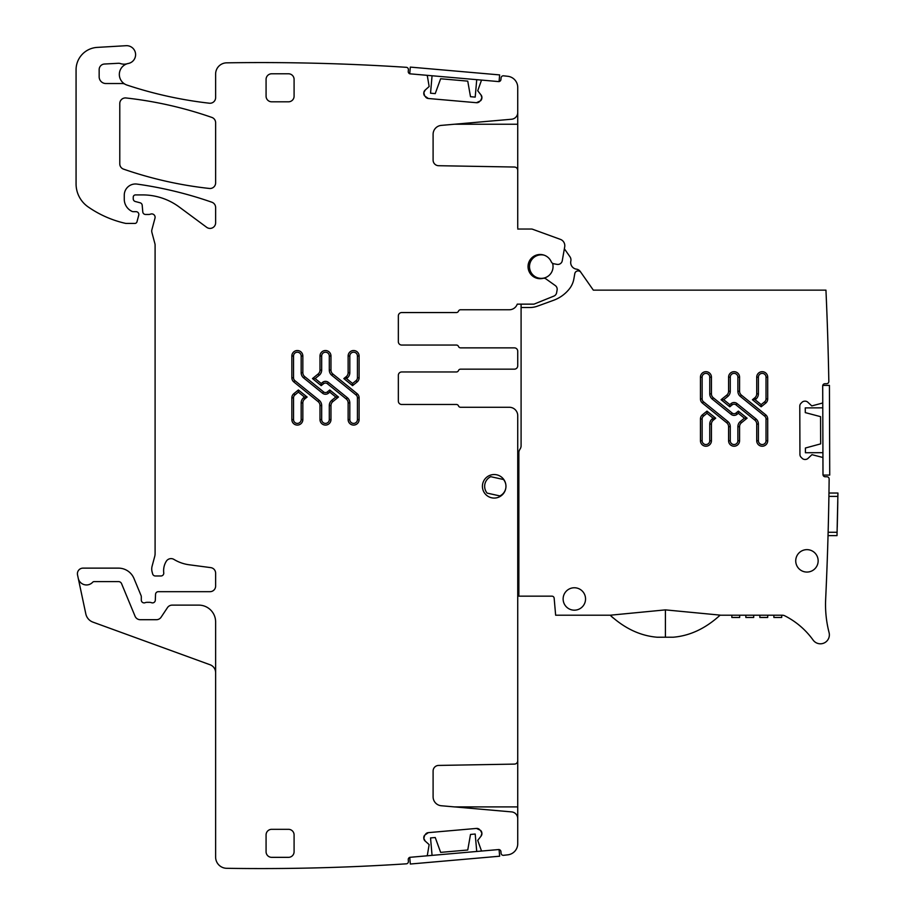 <?xml version="1.0" encoding="UTF-8"?>
<svg xmlns="http://www.w3.org/2000/svg" width="914" height="914" viewBox="0 0 914 914"><rect width="100%" height="100%" fill="white"/><g stroke="black" fill="none" stroke-linecap="round" stroke-linejoin="round"><path stroke-width="1.37" d="M456.406 312.554L401.714 312.554A3.359 3.359 0 0 0 398.344 315.913A3.359 3.359 0 0 1 401.714 312.554L456.406 312.554A2.239 2.239 0 0 0 458.485 311.148A2.239 2.239 0 0 1 460.565 309.755L509.327 309.755A8.409 8.409 0 0 0 517.244 304.145L533.982 304.145L553.884 296.102A4.479 4.479 0 0 0 556.615 292.731L557.106 290.001A4.479 4.479 0 0 0 555.289 285.568L545.887 278.861A3.359 3.359 0 0 0 543.11 278.336A12.111 12.111 0 0 1 528.589 270.178A12.111 12.111 0 0 1 535.935 255.246A12.111 12.111 0 0 1 551.256 261.781A3.359 3.359 0 0 0 553.724 263.746L557.026 264.363A4.479 4.479 0 0 0 562.259 260.73L564.703 246.849A6.729 6.729 0 0 0 560.385 239.365L534.256 229.86M215.624 672.67A8.409 8.409 0 0 0 210.094 664.764L92.965 622.137A11.208 11.208 0 0 1 85.825 613.934L78.25 578.288A8.409 8.409 0 0 0 92.611 582.298A2.239 2.239 0 0 1 94.245 581.59L118.466 581.59A3.359 3.359 0 0 1 121.573 583.669L135.066 616.242A5.61 5.61 0 0 0 140.242 619.703L156.443 619.703A5.61 5.61 0 0 0 161.104 617.201L167.468 607.627A5.61 5.61 0 0 1 172.129 605.125L198.818 605.125A16.818 16.818 0 0 1 215.624 621.943L215.624 857.092A11.208 11.208 0 0 0 226.661 868.3A2225.167 2225.167 0 0 0 406.353 863.821A2.239 2.239 0 0 0 408.398 861.388L408.25 859.708A2.239 2.239 0 0 1 410.283 857.286L426.392 855.87A1.12 1.12 0 0 0 427.386 855.013L429.146 844.616L425.216 841.097L423.822 838.435A3.919 3.919 0 0 0 425.216 841.097L423.822 838.435L424.69 835.179L423.788 838.035A3.919 3.919 0 0 1 424.69 835.179L428.323 832.643L425.661 834.025A3.919 3.919 0 0 1 428.323 832.643L476.457 828.427L479.324 829.329A3.919 3.919 0 0 0 476.457 828.427L480.478 830.3L481.895 833.351L480.993 836.219L481.895 833.351A3.919 3.919 0 0 1 480.993 836.219L477.725 840.366L481.267 850.294A1.12 1.12 0 0 0 482.398 850.98L498.507 849.563A2.239 2.239 0 0 1 500.929 851.608L501.078 853.276A2.239 2.239 0 0 0 503.511 855.321A2225.167 2225.167 0 0 0 507.761 854.841A11.208 11.208 0 0 0 517.735 843.702L517.735 818.601A6.729 6.729 0 0 0 511.589 811.895L441.279 805.748A8.969 8.969 0 0 1 433.099 796.814L433.099 771.028A5.61 5.61 0 0 1 438.606 765.429L514.422 764.104A3.359 3.359 0 0 0 517.735 760.745L517.735 415.687A8.409 8.409 0 0 0 509.327 407.278L460.565 407.278L509.327 407.278M673.23 637.218L657.177 637.229L673.23 637.218C689.956 635.813 705.574 628.478 720.061 615.213L782.27 615.213A5.61 5.61 0 0 1 784.795 615.819A78.467 78.467 0 0 1 813.106 640.063A8.969 8.969 0 0 0 829.078 632.591A112.102 112.102 0 0 1 825.65 599.356A3362.914 3362.914 0 0 0 826.964 568.302L827.444 554.844A3362.914 3362.914 0 0 0 829.147 479.027A2.239 2.239 0 0 0 826.896 476.765L825.239 476.765A2.239 2.239 0 0 1 822.988 474.537L822.931 458.371A1.12 1.12 0 0 0 822.154 457.297L811.94 454.669L808.113 458.302A3.919 3.919 0 0 1 805.337 459.456L804.948 459.468A3.919 3.919 0 0 1 802.172 458.325L801.098 457.263A3.919 3.919 0 0 1 799.944 454.487L799.784 406.182A3.919 3.919 0 0 1 800.915 403.394L801.978 402.331A3.919 3.919 0 0 1 804.754 401.177L805.143 401.166A3.919 3.919 0 0 1 807.919 402.309L811.781 405.907L821.972 403.211A1.12 1.12 0 0 0 822.749 402.149L822.691 385.982A2.239 2.239 0 0 1 824.931 383.731L826.587 383.72A2.239 2.239 0 0 0 828.827 381.446A3362.914 3362.914 0 0 0 825.948 290.138L593.335 290.138L580.287 271.504A5.61 5.61 0 0 0 576.471 269.162A6.729 6.729 0 0 1 570.827 261.107A5.61 5.61 0 0 0 569.936 256.72L565.149 249.876A29.145 29.145 0 0 0 564.361 248.814L564.703 246.849M343.835 378.579L347.32 377.928A6.729 6.729 0 0 0 349.811 372.695L349.811 356.026L348.131 356.026A5.495 5.495 0 0 1 353.615 350.53A5.495 5.495 0 0 1 359.111 356.026L359.111 377.779A5.381 5.381 0 0 1 357.123 381.961L352.564 385.639L343.835 378.579L346.257 376.614A5.05 5.05 0 0 0 348.131 372.695L348.131 356.026M349.811 356.026A3.816 3.816 0 0 1 353.615 352.21A3.816 3.816 0 0 1 357.431 356.026L357.431 377.779A3.702 3.702 0 0 1 356.06 380.647L352.564 383.48L352.564 385.639M293.531 397.841L293.531 419.583A3.816 3.816 0 0 0 297.347 423.399A3.816 3.816 0 0 0 301.163 419.583L302.842 419.583L302.842 402.914A5.05 5.05 0 0 1 304.705 398.995L307.127 397.042L304.453 397.042L298.398 392.129L294.902 394.962A3.702 3.702 0 0 0 293.531 397.841L291.852 397.841A5.381 5.381 0 0 1 293.851 393.66L294.902 394.962M307.127 397.042L298.398 389.97L298.398 392.129M319.991 356.026L319.991 370.079A5.05 5.05 0 0 1 318.118 373.997L312.474 378.579L315.147 378.579L321.202 383.48L322.516 382.406A4.707 4.707 0 0 1 328.446 382.406L347.32 397.693A6.729 6.729 0 0 1 349.811 402.914L349.811 419.583A3.816 3.816 0 0 0 353.615 423.399A3.816 3.816 0 0 0 357.431 419.583L357.431 397.841A3.702 3.702 0 0 0 356.06 394.962L331.782 375.311A6.729 6.729 0 0 1 329.291 370.079L329.291 356.026A3.816 3.816 0 0 0 325.487 352.21A3.816 3.816 0 0 0 321.671 356.026L319.991 356.026A5.495 5.495 0 0 1 325.487 350.53A5.495 5.495 0 0 1 330.971 356.026L330.971 370.079L329.291 370.079M312.474 378.579L321.202 385.639L321.202 383.48M330.971 405.53A5.05 5.05 0 0 1 332.845 401.612L338.488 397.042L335.826 397.042L331.782 400.309A6.729 6.729 0 0 0 329.291 405.53L329.291 419.583L330.971 419.583L330.971 405.53L329.291 405.53M335.826 397.042L329.771 392.129L329.771 389.97L338.488 397.042M120.534 69.407A11.208 11.208 0 0 0 125.081 84.237A5.61 5.61 0 0 0 122.35 83.528L105.887 83.528A6.729 6.729 0 0 1 99.158 76.799L99.158 69.624A5.61 5.61 0 0 1 104.459 64.026L118.363 63.283A5.61 5.61 0 0 1 120.477 63.58A11.208 11.208 0 0 0 127.32 63.706A11.208 11.208 0 0 0 120.534 69.407M517.735 170.735L517.735 124.235L454.487 124.235M517.735 109.657L517.735 124.235M517.735 227.917L517.735 170.392A3.359 3.359 0 0 0 514.422 167.034L438.606 165.708A5.61 5.61 0 0 1 433.099 160.099L433.099 134.324A8.969 8.969 0 0 1 441.279 125.389L511.589 119.231A6.729 6.729 0 0 0 517.735 112.536L517.735 87.436A11.208 11.208 0 0 0 507.761 76.285A2225.167 2225.167 0 0 0 503.511 75.816A2.239 2.239 0 0 0 501.078 77.861L500.929 79.529A2.239 2.239 0 0 1 498.507 81.575L482.398 80.158A1.12 1.12 0 0 0 481.267 80.843L477.725 90.772L480.993 94.919L481.895 97.787A3.919 3.919 0 0 0 480.993 94.919L481.895 97.787L480.478 100.837L481.861 98.175A3.919 3.919 0 0 1 480.478 100.837L476.457 102.711L479.324 101.808A3.919 3.919 0 0 1 476.457 102.711L428.323 98.495L425.661 97.113A3.919 3.919 0 0 0 428.323 98.495L424.69 95.959L423.822 92.702L425.216 90.04L423.822 92.702A3.919 3.919 0 0 1 425.216 90.04L429.146 86.522L427.386 76.125A1.12 1.12 0 0 0 426.392 75.256L410.283 73.851A2.239 2.239 0 0 1 408.25 71.429L408.398 69.75A2.239 2.239 0 0 0 406.353 67.316A2225.167 2225.167 0 0 0 226.832 62.838A2225.167 2225.167 0 0 0 226.661 62.838A11.208 11.208 0 0 0 215.624 74.045L215.624 97.638A5.61 5.61 0 0 1 209.386 103.213A408.032 408.032 0 0 1 127.023 85.082A11.208 11.208 0 0 1 125.081 84.237M517.735 355.089L517.735 351.227A3.359 3.359 0 0 0 514.365 347.868L460.565 347.868A2.239 2.239 0 0 1 458.485 346.463A2.239 2.239 0 0 0 460.565 347.868L514.365 347.868M401.714 345.058L456.406 345.058L401.714 345.058A3.359 3.359 0 0 1 398.344 341.699A3.359 3.359 0 0 0 401.714 345.058M514.365 369.165L460.565 369.165L514.365 369.165A3.359 3.359 0 0 0 517.735 365.806L517.735 361.944M456.406 371.964L401.714 371.964A3.359 3.359 0 0 0 398.344 375.334A3.359 3.359 0 0 1 401.714 371.964L456.406 371.964A2.239 2.239 0 0 0 458.485 370.57A2.239 2.239 0 0 1 460.565 369.165M398.344 375.334L398.344 401.109A3.359 3.359 0 0 0 401.714 404.479L456.406 404.479A2.239 2.239 0 0 1 458.485 405.873A2.239 2.239 0 0 0 460.565 407.278A2.239 2.239 0 0 1 458.485 405.873M480.478 830.3L481.861 832.962A3.919 3.919 0 0 0 480.478 830.3M424.69 95.959L423.788 93.091A3.919 3.919 0 0 0 424.69 95.959M517.735 821.48L517.735 760.402M298.398 389.97L293.851 393.66M302.842 419.583A5.495 5.495 0 0 1 297.347 425.079A5.495 5.495 0 0 1 291.852 419.583L291.852 397.841M266.077 96.21A5.61 5.61 0 0 0 271.675 101.808L288.493 101.808A5.61 5.61 0 0 0 294.091 96.21L294.091 79.392A5.61 5.61 0 0 0 288.493 73.783L271.675 73.783A5.61 5.61 0 0 0 266.077 79.392L266.077 96.21M215.624 182.891L215.624 122.716A5.61 5.61 0 0 0 211.865 117.426A392.334 392.334 0 0 0 126.006 97.969A5.61 5.61 0 0 0 119.78 103.545L119.78 163.835A5.61 5.61 0 0 0 123.55 169.136A392.334 392.334 0 0 0 209.409 188.467A5.61 5.61 0 0 0 215.624 182.891M288.493 857.343A5.61 5.61 0 0 0 294.091 851.745L294.091 834.928A5.61 5.61 0 0 0 288.493 829.318L271.675 829.318A5.61 5.61 0 0 0 266.077 834.928L266.077 851.745A5.61 5.61 0 0 0 271.675 857.343L288.493 857.343M321.202 385.639L323.579 383.72A3.028 3.028 0 0 1 327.383 383.72L346.257 398.995A5.05 5.05 0 0 1 348.131 402.914L348.131 419.583L349.811 419.583M357.431 419.583L359.111 419.583A5.495 5.495 0 0 1 353.615 425.079A5.495 5.495 0 0 1 348.131 419.583M359.111 419.583L359.111 397.841L357.431 397.841M356.06 394.962L357.123 393.66A5.381 5.381 0 0 1 359.111 397.841M357.123 393.66L332.845 373.997A5.05 5.05 0 0 1 330.971 370.079M494.188 474.537A11.768 11.768 0 0 0 482.421 486.305A11.768 11.768 0 0 0 494.188 498.073A11.768 11.768 0 0 0 505.956 486.305A11.768 11.768 0 0 0 494.188 474.537M302.842 372.695L301.163 372.695L301.163 356.026A3.816 3.816 0 0 0 297.347 352.21A3.816 3.816 0 0 0 293.531 356.026L291.852 356.026A5.495 5.495 0 0 1 297.347 350.53A5.495 5.495 0 0 1 302.842 356.026L302.842 372.695A5.05 5.05 0 0 0 304.705 376.614L323.579 391.9A3.028 3.028 0 0 0 327.383 391.9L329.771 389.97M291.852 356.026L291.852 377.779A5.381 5.381 0 0 0 293.851 381.961L318.118 401.612A5.05 5.05 0 0 1 319.991 405.53L319.991 419.583A5.495 5.495 0 0 0 325.487 425.079A5.495 5.495 0 0 0 330.971 419.583M517.244 304.145A8.409 8.409 0 0 1 509.327 309.755L460.565 309.755M398.344 315.913L398.344 341.699M458.485 346.463A2.239 2.239 0 0 0 456.406 345.058M127.32 63.706A11.208 11.208 0 0 1 128.371 63.454A8.969 8.969 0 0 0 135.523 53.515A8.969 8.969 0 0 0 126.098 45.7L97.17 47.402A22.416 22.416 0 0 0 76.068 69.784L76.068 183.863A28.026 28.026 0 0 0 88.075 206.861A106.492 106.492 0 0 0 125.241 223.302A5.61 5.61 0 0 0 126.486 223.439L134.815 223.439A2.239 2.239 0 0 0 136.986 221.771L138.745 215.19A2.799 2.799 0 0 0 136.037 211.671L133.238 211.671A2.799 2.799 0 0 1 132.062 211.408A13.447 13.447 0 0 1 124.27 199.206L124.27 195.185A11.208 11.208 0 0 1 137.031 184.091A392.334 392.334 0 0 1 211.865 202.223A5.61 5.61 0 0 1 215.624 207.512L215.624 222.822A5.61 5.61 0 0 1 206.69 227.323L179.224 206.998A61.649 61.649 0 0 0 142.55 194.911L135.478 194.911A2.239 2.239 0 0 0 133.238 197.15L133.238 198.806A2.799 2.799 0 0 0 135.318 201.514L140.128 202.794A2.799 2.799 0 0 1 142.196 205.262L142.778 211.911A2.799 2.799 0 0 0 145.566 214.47L148.628 214.47A5.61 5.61 0 0 0 150.582 214.116A3.359 3.359 0 0 1 154.992 218.138L151.918 229.608A5.61 5.61 0 0 0 151.918 232.51L154.9 243.638A5.61 5.61 0 0 1 155.094 245.089L155.094 553.53A11.208 11.208 0 0 1 154.717 556.432L152.112 566.132A11.208 11.208 0 0 0 152.112 571.936L152.638 573.901A2.799 2.799 0 0 0 155.346 575.98L160.967 575.98A2.799 2.799 0 0 0 163.743 572.838A17.937 17.937 0 0 1 166.279 561.276A5.61 5.61 0 0 1 173.957 559.425A39.233 39.233 0 0 0 189.209 564.783L210.757 567.628A5.61 5.61 0 0 1 215.624 573.181L215.624 586.068A5.61 5.61 0 0 1 210.026 591.678L158.339 591.678A2.799 2.799 0 0 0 155.54 594.363L155.311 600.201A2.799 2.799 0 0 1 151.507 602.703A5.61 5.61 0 0 0 149.485 602.326L147.131 602.326A5.61 5.61 0 0 0 145.12 602.703A2.799 2.799 0 0 1 141.304 600.087L141.304 596.716A2.799 2.799 0 0 0 141.099 595.654L133.992 578.516A16.818 16.818 0 0 0 118.466 568.131L83.014 568.131A5.61 5.61 0 0 0 77.53 574.906L78.25 578.288M560.385 239.365L532.576 229.243A3.359 3.359 0 0 0 531.434 229.037L517.735 229.037M517.735 365.806L517.735 351.227M398.344 401.109A3.359 3.359 0 0 0 401.714 404.479L456.406 404.479M476.731 79.667L475.2 97.113L470.504 96.701L467.751 81.129L440.639 78.764L435.235 93.616L430.54 93.205L432.059 75.759M499.067 81.552L499.65 74.914L410.317 67.099L409.735 73.737M499.067 81.62L409.723 73.805M476.731 851.471L475.2 834.025L470.504 834.436L467.751 850.009L440.639 852.374L435.235 837.521L430.54 837.932L432.059 855.378M409.735 857.401L410.317 864.027L499.65 856.212L499.067 849.586M499.067 849.517L409.723 857.332M822.931 452.681L805.417 452.738L805.405 448.02L820.658 443.873L820.566 416.658L805.28 412.614L805.268 407.895L822.771 407.838M823.057 475.097L829.729 475.074L829.432 385.4L822.76 385.422M823 474.754L822.703 385.754M827.319 324.367L827.387 326.424M827.764 337.894L828.015 346.475L827.764 337.894M521.094 304.145L521.094 445.792A5.61 5.61 0 0 1 520.34 448.591L519.598 449.871A5.61 5.61 0 0 0 518.855 452.681L518.855 596.156L551.919 596.156A2.239 2.239 0 0 1 554.158 598.213L555.643 615.213L610.209 615.213A78.501 78.501 0 0 0 613.008 617.83L610.209 615.213C624.742 628.512 640.406 635.847 657.177 637.229M825.673 598.887L825.548 602.326M826.359 583.555L826.599 577.659L826.359 583.555M828.073 534.644L828.038 535.627L828.073 534.644M837.007 535.627L828.038 535.627L837.007 535.627L837.932 493.034L828.964 493.034L828.952 494.017M579.567 608.884A11.208 11.208 0 0 0 583.018 591.872A11.208 11.208 0 0 0 565.663 591.872A11.208 11.208 0 0 0 579.567 608.884M580.858 272.326A3.359 3.359 0 0 0 574.792 273.674L573.878 278.861A22.416 22.416 0 0 1 569.353 288.915A35.874 35.874 0 0 1 553.541 300.306L537.455 306.156A22.416 22.416 0 0 1 529.777 307.515L521.094 307.515M517.735 473.418L518.855 473.418M517.735 583.269L518.855 583.269M720.061 615.213A78.501 78.501 0 0 0 720.152 615.122L665.415 609.878L610.209 615.213M759.854 615.213L759.854 617.464L759.854 615.213M767.703 617.464L767.703 615.213L767.703 617.464L759.854 617.464M773.872 615.213L773.872 617.464L773.872 615.213M781.721 617.464L781.721 615.213L781.721 617.464L773.872 617.464M739.677 617.464L739.677 615.213L739.677 617.464L731.84 617.464L731.84 615.213L731.84 617.464M745.847 615.213L745.847 617.464L745.847 615.213M753.696 617.464L753.696 615.213L753.696 617.464L745.847 617.464M828.907 496.393L837.875 496.393L837.932 493.034L828.964 493.034M796.814 565.663A11.208 11.208 0 0 0 811.758 570.976A11.208 11.208 0 0 0 817.059 556.032A11.208 11.208 0 0 0 802.126 550.731A11.208 11.208 0 0 0 796.814 565.663M544.287 255.223A11.768 11.768 0 0 0 529.503 266.591A11.768 11.768 0 0 0 541.271 278.37A11.768 11.768 0 0 0 552.57 263.301M487.105 493.103L499.867 495.925A10.648 10.648 0 0 0 503.511 479.507L490.749 476.685A10.648 10.648 0 0 0 487.105 493.103M837.795 501.443A3371.883 3371.883 0 0 1 837.235 527.218M711.435 424.073A5.05 5.05 0 0 1 713.308 420.154L715.719 418.189L713.046 418.189L706.99 413.288L706.99 411.117L702.443 414.807A5.381 5.381 0 0 0 700.444 418.989L700.444 440.742A5.495 5.495 0 0 0 705.939 446.226A5.495 5.495 0 0 0 711.435 440.742L711.435 424.073L709.755 424.073L709.755 440.742L711.435 440.742M715.719 418.189L706.99 411.117M728.584 426.689L730.263 426.689L730.263 440.742L728.584 440.742L728.584 426.689A5.05 5.05 0 0 0 726.71 422.759L702.443 403.108A5.381 5.381 0 0 1 700.444 398.927L700.444 377.174L702.135 377.174L702.135 398.927L700.444 398.927M713.308 397.773L712.246 399.075L731.12 414.35L732.171 413.048L713.308 397.773A5.05 5.05 0 0 1 711.435 393.843L711.435 377.174A5.495 5.495 0 0 0 705.939 371.69A5.495 5.495 0 0 0 700.444 377.174M732.171 413.048A3.028 3.028 0 0 0 735.987 413.048L738.363 411.117L738.363 413.288L737.038 414.35L735.987 413.048M738.363 413.288L744.419 418.189L747.092 418.189L738.363 411.117M747.092 418.189L741.437 422.759A5.05 5.05 0 0 0 739.575 426.689L737.884 426.689A6.729 6.729 0 0 1 740.386 421.457L741.437 422.759M728.584 440.742A5.495 5.495 0 0 0 734.079 446.226A5.495 5.495 0 0 0 739.575 440.742L739.575 426.689M728.584 391.238L730.263 391.238L730.263 377.174A3.816 3.816 0 0 1 734.079 373.369A3.816 3.816 0 0 1 737.884 377.174L739.575 377.174A5.495 5.495 0 0 0 734.079 371.69A5.495 5.495 0 0 0 728.584 377.174L728.584 391.238A5.05 5.05 0 0 1 726.71 395.156L721.066 399.726L723.739 399.726L729.795 404.628L729.795 406.799L732.171 404.868L731.12 403.565A4.707 4.707 0 0 1 737.038 403.565L755.912 418.841L754.85 420.154A5.05 5.05 0 0 1 756.723 424.073L756.723 440.742A5.495 5.495 0 0 0 762.219 446.226A5.495 5.495 0 0 0 767.703 440.742L767.703 418.989A5.381 5.381 0 0 0 765.715 414.807L741.437 395.156L740.386 396.459A6.729 6.729 0 0 1 737.884 391.238L739.575 391.238A5.05 5.05 0 0 0 741.437 395.156M721.066 399.726L729.795 406.799M739.575 377.174L739.575 391.238M732.171 404.868A3.028 3.028 0 0 1 735.987 404.868L754.85 420.154M765.715 403.108L764.652 401.806L761.156 404.628L761.156 406.799L752.428 399.726L755.912 399.075L754.85 397.773A5.05 5.05 0 0 0 756.723 393.843L756.723 377.174A5.495 5.495 0 0 1 762.219 371.69A5.495 5.495 0 0 1 767.703 377.174L767.703 398.927A5.381 5.381 0 0 1 765.715 403.108L761.156 406.799M752.428 399.726L754.85 397.773M352.564 383.48L346.509 378.579M304.705 398.995L303.654 397.693A6.729 6.729 0 0 0 301.163 402.914L301.163 419.583M303.654 397.693L304.453 397.042M318.118 373.997L319.18 375.311A6.729 6.729 0 0 0 321.671 370.079L321.671 356.026M319.18 375.311L315.147 378.579M293.531 356.026L293.531 377.779A3.702 3.702 0 0 0 294.902 380.647L293.851 381.961M319.991 405.53L321.671 405.53A6.729 6.729 0 0 0 319.18 400.309L294.902 380.647M321.671 405.53L321.671 419.583A3.816 3.816 0 0 0 325.487 423.399A3.816 3.816 0 0 0 329.291 419.583M301.163 372.695A6.729 6.729 0 0 0 303.654 377.928L322.516 393.203A4.707 4.707 0 0 0 328.446 393.203L329.771 392.129M357.431 377.779L359.111 377.779M357.431 356.026L359.111 356.026M349.811 372.695L348.131 372.695M346.257 376.614L347.32 377.928M356.06 380.647L357.123 381.961M302.842 402.914L301.163 402.914M293.531 419.583L291.852 419.583M319.991 370.079L321.671 370.079M323.579 383.72L322.516 382.406M327.383 383.72L328.446 382.406M346.257 398.995L347.32 397.693M348.131 402.914L349.811 402.914M332.845 373.997L331.782 375.311M329.291 356.026L330.971 356.026M332.845 401.612L331.782 400.309M328.446 393.203L327.383 391.9M323.579 391.9L322.516 393.203M303.654 377.928L304.705 376.614M302.842 356.026L301.163 356.026M291.852 377.779L293.531 377.779M319.18 400.309L318.118 401.612M319.991 419.583L321.671 419.583M454.487 806.902L517.735 806.902M837.11 532.268L828.13 532.268M665.415 609.878L665.415 637.104M713.308 420.154L712.246 418.841L713.046 418.189M706.99 413.288L703.506 416.11A3.702 3.702 0 0 0 702.135 418.989L700.444 418.989M709.755 440.742A3.816 3.816 0 0 1 705.939 444.547A3.816 3.816 0 0 1 702.135 440.742L702.135 418.989M712.246 418.841A6.729 6.729 0 0 0 709.755 424.073M702.443 414.807L703.506 416.11M702.135 440.742L700.444 440.742M730.263 426.689A6.729 6.729 0 0 0 727.773 421.457L703.506 401.806L702.443 403.108M727.773 421.457L726.71 422.759M702.135 398.927A3.702 3.702 0 0 0 703.506 401.806M711.435 393.843L709.755 393.843L709.755 377.174L711.435 377.174M709.755 377.174A3.816 3.816 0 0 0 705.939 373.369A3.816 3.816 0 0 0 702.135 377.174M709.755 393.843A6.729 6.729 0 0 0 712.246 399.075M731.12 414.35A4.707 4.707 0 0 0 737.038 414.35M744.419 418.189L740.386 421.457M739.575 440.742L737.884 440.742L737.884 426.689M730.263 440.742A3.816 3.816 0 0 0 734.079 444.547A3.816 3.816 0 0 0 737.884 440.742M726.71 395.156L727.773 396.459L723.739 399.726M727.773 396.459A6.729 6.729 0 0 0 730.263 391.238M730.263 377.174L728.584 377.174M737.884 377.174L737.884 391.238M765.715 414.807L764.652 416.11L740.386 396.459M767.703 440.742L766.023 440.742L766.023 418.989L767.703 418.989M766.023 418.989A3.702 3.702 0 0 0 764.652 416.11M756.723 424.073L758.403 424.073L758.403 440.742L756.723 440.742M758.403 440.742A3.816 3.816 0 0 0 762.219 444.547A3.816 3.816 0 0 0 766.023 440.742M758.403 424.073A6.729 6.729 0 0 0 755.912 418.841M735.987 404.868L737.038 403.565M729.795 404.628L731.12 403.565M761.156 404.628L755.101 399.726M756.723 393.843L758.403 393.843L758.403 377.174L756.723 377.174M755.912 399.075A6.729 6.729 0 0 0 758.403 393.843M758.403 377.174A3.816 3.816 0 0 1 762.219 373.369A3.816 3.816 0 0 1 766.023 377.174L767.703 377.174M766.023 377.174L766.023 398.927L767.703 398.927M764.652 401.806A3.702 3.702 0 0 0 766.023 398.927"/></g></svg>
